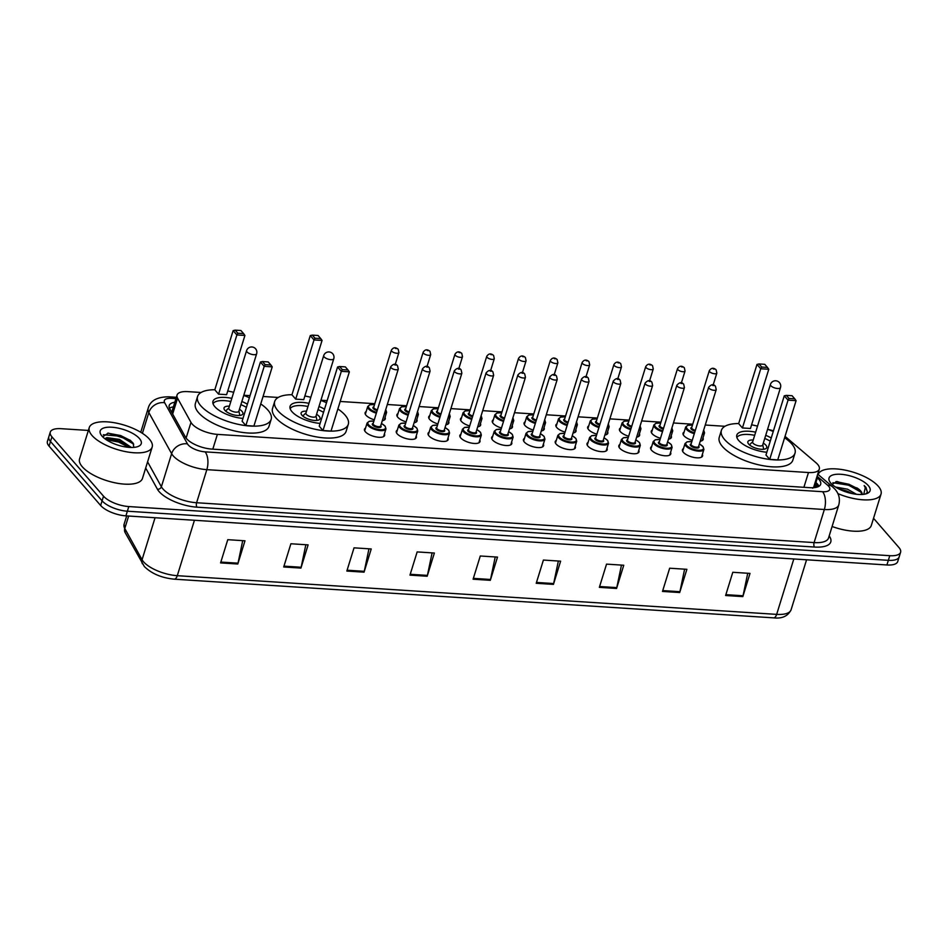 <?xml version="1.0" encoding="UTF-8"?>
<svg xmlns="http://www.w3.org/2000/svg" width="948" height="948" viewBox="0 0 948 948"><rect width="100%" height="100%" fill="white"/><g stroke="black" fill="none" stroke-linecap="round" stroke-linejoin="round"><path stroke-width="1.42" d="M374.306 419.81A10.535 4.065 -162.8 0 1 366.011 415.236A10.535 4.065 -162.8 0 1 365.122 412.712A10.535 4.065 -162.8 0 1 366.165 411.551M406.099 421.86A10.535 4.065 -162.8 0 1 397.805 417.286A10.535 4.065 -162.8 0 1 396.916 414.762A10.535 4.065 -162.8 0 1 397.959 413.601M437.893 423.91A10.535 4.065 -162.8 0 1 429.598 419.336A10.535 4.065 -162.8 0 1 428.709 416.812A10.535 4.065 -162.8 0 1 429.752 415.662M469.687 425.96A10.535 4.065 -162.8 0 1 461.392 421.386A10.535 4.065 -162.8 0 1 460.503 418.862A10.535 4.065 -162.8 0 1 461.546 417.713M501.48 428.01A10.535 4.065 -162.8 0 1 493.185 423.448A10.535 4.065 -162.8 0 1 492.296 420.924A10.535 4.065 -162.8 0 1 493.339 419.763M533.274 430.072A10.535 4.065 -162.8 0 1 524.979 425.498A10.535 4.065 -162.8 0 1 524.09 422.974A10.535 4.065 -162.8 0 1 525.133 421.813M565.067 432.122A10.535 4.065 -162.8 0 1 556.772 427.548A10.535 4.065 -162.8 0 1 555.884 425.024A10.535 4.065 -162.8 0 1 556.926 423.863M596.861 434.172A10.535 4.065 -162.8 0 1 588.566 429.598A10.535 4.065 -162.8 0 1 587.677 427.074A10.535 4.065 -162.8 0 1 588.732 425.913M628.654 436.222A10.535 4.065 -162.8 0 1 620.359 431.648A10.535 4.065 -162.8 0 1 619.471 429.124A10.535 4.065 -162.8 0 1 620.525 427.975M660.448 438.272A10.535 4.065 -162.8 0 1 652.153 433.698A10.535 4.065 -162.8 0 1 651.264 431.174A10.535 4.065 -162.8 0 1 652.319 430.025M692.241 440.334A10.535 4.065 -162.8 0 1 683.946 435.76A10.535 4.065 -162.8 0 1 683.058 433.236A10.535 4.065 -162.8 0 1 684.112 432.075M416.208 435.973A10.535 4.065 -162.8 0 1 416.409 437.526A10.535 4.065 -162.8 0 1 407.96 438.995A10.535 4.065 -162.8 0 1 397.165 433.817A10.535 4.065 -162.8 0 1 396.276 431.293A10.535 4.065 -162.8 0 1 397.331 430.131M448.001 438.023A10.535 4.065 -162.8 0 1 448.203 439.576A10.535 4.065 -162.8 0 1 439.754 441.057A10.535 4.065 -162.8 0 1 428.958 435.867A10.535 4.065 -162.8 0 1 428.069 433.343A10.535 4.065 -162.8 0 1 429.124 432.181M479.795 440.085A10.535 4.065 -162.8 0 1 479.996 441.626A10.535 4.065 -162.8 0 1 471.547 443.107A10.535 4.065 -162.8 0 1 460.752 437.917A10.535 4.065 -162.8 0 1 459.863 435.393A10.535 4.065 -162.8 0 1 460.918 434.243M511.588 442.135A10.535 4.065 -162.8 0 1 511.801 443.676A10.535 4.065 -162.8 0 1 503.341 445.157A10.535 4.065 -162.8 0 1 492.545 439.967A10.535 4.065 -162.8 0 1 491.656 437.443A10.535 4.065 -162.8 0 1 492.711 436.293M384.414 433.923A10.535 4.065 -162.8 0 1 384.615 435.476A10.535 4.065 -162.8 0 1 376.166 436.945A10.535 4.065 -162.8 0 1 365.371 431.767A10.535 4.065 -162.8 0 1 364.482 429.243A10.535 4.065 -162.8 0 1 365.537 428.081M543.382 444.185A10.535 4.065 -162.8 0 1 543.595 445.738A10.535 4.065 -162.8 0 1 535.134 447.207A10.535 4.065 -162.8 0 1 524.339 442.029A10.535 4.065 -162.8 0 1 523.45 439.505A10.535 4.065 -162.8 0 1 524.505 438.343M575.175 446.235A10.535 4.065 -162.8 0 1 575.389 447.788A10.535 4.065 -162.8 0 1 566.928 449.257A10.535 4.065 -162.8 0 1 556.132 444.079A10.535 4.065 -162.8 0 1 555.244 441.555A10.535 4.065 -162.8 0 1 556.298 440.393M606.969 448.286A10.535 4.065 -162.8 0 1 607.182 449.838A10.535 4.065 -162.8 0 1 598.721 451.307A10.535 4.065 -162.8 0 1 587.926 446.129A10.535 4.065 -162.8 0 1 587.037 443.605A10.535 4.065 -162.8 0 1 588.092 442.443M638.762 450.347A10.535 4.065 -162.8 0 1 638.976 451.888A10.535 4.065 -162.8 0 1 630.515 453.369A10.535 4.065 -162.8 0 1 619.719 448.179A10.535 4.065 -162.8 0 1 618.831 445.655A10.535 4.065 -162.8 0 1 619.885 444.494M670.556 452.397A10.535 4.065 -162.8 0 1 670.769 453.938A10.535 4.065 -162.8 0 1 662.308 455.419A10.535 4.065 -162.8 0 1 651.513 450.229A10.535 4.065 -162.8 0 1 650.624 447.705A10.535 4.065 -162.8 0 1 651.679 446.555M702.35 454.448A10.535 4.065 -162.8 0 1 702.563 455.988A10.535 4.065 -162.8 0 1 694.102 457.469A10.535 4.065 -162.8 0 1 683.307 452.279A10.535 4.065 -162.8 0 1 682.43 449.755A10.535 4.065 -162.8 0 1 683.472 448.605M201.094 392.484L187.87 391.631A19.754 7.62 17.2 0 0 177.051 395.055A19.754 7.62 17.2 0 0 177.572 398.196L190.975 422.393A19.754 7.62 17.2 0 0 192.112 423.993A19.754 7.62 17.2 0 0 217.388 434.374L808.478 472.531A19.754 7.62 17.2 0 0 819.297 469.094A19.754 7.62 17.2 0 0 815.979 462.743L786.39 437.49A19.754 7.62 17.2 0 0 785.015 436.424M813.621 487.189L812.685 488.196M724.947 426.292L705.253 425.024M692.751 424.218L673.459 422.974M660.946 422.168L641.666 420.924M629.152 420.118L609.872 418.862M597.359 418.056L578.079 416.812M565.565 416.006L546.285 414.762M533.771 413.956L514.491 412.712M501.978 411.906L482.698 410.662M470.184 409.856L450.904 408.612M438.391 407.794L419.111 406.55M406.597 405.744L387.317 404.5M374.804 403.694L340.19 401.466M327.155 400.625L320.934 400.222M278.226 397.461L263.058 396.477M250.023 395.636L243.802 395.245M773.45 430.842A19.754 7.62 17.2 0 0 768.236 429.48M385.042 417.393A10.535 4.065 -162.8 0 1 385.255 418.945A10.535 4.065 -162.8 0 1 382.305 420.687M416.836 419.443A10.535 4.065 -162.8 0 1 417.049 420.995A10.535 4.065 -162.8 0 1 414.098 422.737M448.629 421.505A10.535 4.065 -162.8 0 1 448.842 423.045A10.535 4.065 -162.8 0 1 445.892 424.787M480.423 423.555A10.535 4.065 -162.8 0 1 480.636 425.095A10.535 4.065 -162.8 0 1 477.685 426.837M512.216 425.605A10.535 4.065 -162.8 0 1 512.43 427.157A10.535 4.065 -162.8 0 1 509.479 428.899M544.01 427.655A10.535 4.065 -162.8 0 1 544.223 429.207A10.535 4.065 -162.8 0 1 541.272 430.949M575.803 429.705A10.535 4.065 -162.8 0 1 576.017 431.257A10.535 4.065 -162.8 0 1 573.066 432.999M607.597 431.767A10.535 4.065 -162.8 0 1 607.81 433.307A10.535 4.065 -162.8 0 1 604.86 435.049M639.39 433.817A10.535 4.065 -162.8 0 1 639.604 435.357A10.535 4.065 -162.8 0 1 636.653 437.099M671.184 435.867A10.535 4.065 -162.8 0 1 671.397 437.407A10.535 4.065 -162.8 0 1 668.447 439.161M702.978 437.917A10.535 4.065 -162.8 0 1 703.191 439.469A10.535 4.065 -162.8 0 1 700.24 441.211M174.823 402.248A19.754 7.62 17.2 0 0 169.182 405.531A19.754 7.62 17.2 0 0 169.704 408.671L185.453 437.111A19.754 7.62 17.2 0 0 186.59 438.699A19.754 7.62 17.2 0 0 211.866 449.091L809.853 487.687A19.754 7.62 17.2 0 0 820.672 484.262A19.754 7.62 17.2 0 0 817.354 477.899L816.738 477.365M873.535 518.295L898.941 547.529A19.754 7.62 -162.8 0 1 900.6 552.257A19.754 7.62 -162.8 0 1 889.781 555.682L128.798 506.564A19.754 7.62 -162.8 0 1 103.522 496.183L51.939 436.85A19.754 7.62 -162.8 0 1 50.28 432.11A19.754 7.62 -162.8 0 1 61.087 428.686L88.365 430.439M900.6 552.257L897.72 561.548A19.754 7.62 -162.8 0 1 886.913 564.972L125.918 515.854A19.754 7.62 -162.8 0 1 100.642 505.474L49.059 446.129L50.493 441.484A19.754 7.62 -162.8 0 1 48.834 436.755A19.754 7.62 -162.8 0 0 50.493 441.484L102.088 500.828L50.493 441.484L51.939 436.85M125.918 515.854L127.364 511.209A19.754 7.62 -162.8 0 1 102.088 500.828A19.754 7.62 -162.8 0 0 127.364 511.209L888.347 560.327L127.364 511.209L128.798 506.564M899.166 556.903A19.754 7.62 -162.8 0 1 888.347 560.327A19.754 7.62 -162.8 0 0 899.166 556.903M815.292 482.011L815.92 482.544A19.754 7.62 -162.8 0 1 818.965 486.277M169.443 408.161A19.754 7.62 -162.8 0 1 173.389 406.893M747.735 573.256L743.042 595.771A5.273 2.571 93.7 0 1 742.829 596.612L750.01 573.398L732.792 572.284L725.611 595.51L742.829 596.612M684.61 569.179L679.917 591.694A5.273 2.571 93.7 0 1 679.692 592.536L686.885 569.321L669.667 568.207L662.486 591.434L679.692 592.536M621.473 565.103L616.781 587.618A5.273 2.571 93.7 0 1 616.567 588.471L623.76 565.245L606.542 564.131L599.349 587.357L616.567 588.471M558.348 561.026L553.656 583.553A5.273 2.571 93.7 0 1 553.442 584.395L560.624 561.169L543.405 560.067L536.224 583.281L553.442 584.395M242.712 540.656L238.019 563.171A5.273 2.571 93.7 0 1 237.794 564.013L244.987 540.798L227.769 539.685L220.576 562.911L237.794 564.013M305.837 544.733L301.144 567.248A5.273 2.571 93.7 0 1 300.931 568.089L308.112 544.875L290.894 543.761L283.713 566.987L300.931 568.089M368.962 548.797L364.269 571.324A5.273 2.571 93.7 0 1 364.056 572.165L371.237 548.951L354.031 547.837L346.838 571.052L364.056 572.165M432.098 552.874L427.406 575.4A5.273 2.571 93.7 0 1 427.181 576.242L434.374 553.028L417.156 551.914L409.963 575.128L427.181 576.242M495.223 556.95L490.531 579.477A5.273 2.571 93.7 0 1 490.317 580.318L497.499 557.104L480.281 555.99L473.099 579.204L490.317 580.318M49.059 446.129A19.754 7.62 -162.8 0 1 47.4 441.401L50.28 432.11M149.417 439.173A32.931 12.703 -162.8 0 1 152.178 447.053A32.931 12.703 -162.8 0 1 125.752 451.663A32.931 12.703 -162.8 0 1 92.027 435.464A32.931 12.703 -162.8 0 1 89.254 427.584A32.931 12.703 -162.8 0 1 115.68 422.974A32.931 12.703 -162.8 0 1 149.417 439.173M152.178 447.053L142.473 478.396A32.931 12.703 -162.8 0 1 116.047 483.018A32.931 12.703 -162.8 0 1 82.322 466.807A32.931 12.703 -162.8 0 1 79.549 458.927L89.254 427.584M102.005 436.116A21.472 8.283 -162.8 0 1 101.057 434.859A21.472 8.283 -162.8 0 1 113.144 427.335A21.472 8.283 -162.8 0 1 139.427 438.521A21.472 8.283 -162.8 0 1 138.325 446.401A21.472 8.283 -162.8 0 1 119.555 445.619A21.472 8.283 -162.8 0 1 102.005 436.116M133.846 447.385L133.087 443.095L130.101 440.156L108.25 433.118L102.668 436.827M129.805 447.42L119.093 440.879L108.155 438.829L105.655 439.303M131.405 447.468L119.543 439.422L106.875 437.621L104.825 438.699M128.513 446.164L118.832 441.341L107.005 438.96M130.717 440.642L120.633 435.535L107.788 433.153M128.94 447.361L118.607 442.064L106.2 439.671M133.739 444.162L120.408 436.258L103.344 434.717M260.747 403.943A38.536 14.872 -162.8 0 1 267.928 410.117A38.536 14.872 -162.8 0 1 271.164 419.336A38.536 14.872 -162.8 0 1 240.247 424.74A38.536 14.872 -162.8 0 1 200.786 405.78A38.536 14.872 -162.8 0 1 197.551 396.548A38.536 14.872 -162.8 0 1 214.829 389.735M271.164 419.336L269.007 426.304A38.536 14.872 -162.8 0 1 238.09 431.696A38.536 14.872 -162.8 0 1 198.63 412.747A38.536 14.872 -162.8 0 1 195.395 403.516L197.551 396.548M242.972 418.412A22.396 8.639 -162.8 0 1 214.841 406.68A22.396 8.639 -162.8 0 1 212.956 401.324A22.396 8.639 -162.8 0 1 231.81 398.361M241.87 401.478A22.396 8.639 -162.8 0 1 247.381 404.18M265.167 364.636L270.903 365.004L268.213 361.923L262.478 361.544L265.167 364.636L264.196 366.343L260.439 362.018L242.107 421.22L245.864 425.545L253.898 426.067L272.23 366.864L264.196 366.343L245.864 425.545M227.733 391.014A38.536 14.872 -162.8 0 1 233.682 392.318M243.743 395.435A38.536 14.872 -162.8 0 1 249.383 397.722M237.865 333.234L243.6 333.601L240.922 330.52L235.175 330.141L237.865 333.234L236.893 334.94L233.137 330.615L214.805 389.818L218.573 394.155L226.608 394.664L244.928 335.462L236.893 334.94L218.573 394.155M243.6 333.601L244.928 335.462M233.137 330.615L235.175 330.141M270.903 365.004L272.23 366.864M260.439 362.018L262.478 361.544M229.38 406.206A9.883 3.816 17.2 0 0 224.024 407.924A9.883 3.816 17.2 0 0 224.854 410.294A9.883 3.816 17.2 0 0 234.962 415.153A9.883 3.816 17.2 0 0 242.889 413.766A9.883 3.816 17.2 0 0 242.06 411.408A9.883 3.816 17.2 0 0 239.441 409.323M213.027 403.682A21.733 8.39 -162.8 0 1 230.826 401.514M240.899 404.63A21.733 8.39 -162.8 0 1 246.397 407.356M246.575 350.665L228.788 408.126A5.273 2.038 17.2 0 0 229.226 409.394A5.273 2.038 17.2 0 0 234.618 411.977A5.273 2.038 17.2 0 0 238.849 411.242L256.635 353.782A5.273 5.273 0 0 0 251.943 346.968A5.273 5.273 0 0 0 246.575 350.665A5.273 2.038 17.2 0 0 247.013 351.921A5.273 2.038 17.2 0 0 253.756 354.694A5.273 2.038 17.2 0 0 256.635 353.782M818.148 474.51A32.931 12.703 -162.8 0 1 844.692 470.042A32.931 12.703 -162.8 0 1 878.263 486.217A32.931 12.703 -162.8 0 1 881.024 494.098A32.931 12.703 -162.8 0 1 837.902 493.612M881.024 494.098L871.319 525.441A32.931 12.703 -162.8 0 1 832.095 526.495M852.347 493.624L846.979 491.04L838.802 488.919M856.435 494.275L847.548 489.204L835.52 487.035M861.827 494.477L860.63 491.372L857.43 488.149L837.025 481.489L832.036 484.369M858.201 488.777A14.895 5.747 -162.8 0 1 860.737 491.005A14.895 5.747 -162.8 0 1 862.016 494.477M830.851 483.16A21.472 8.283 -162.8 0 1 829.903 481.904A21.472 8.283 -162.8 0 1 841.99 474.379A21.472 8.283 -162.8 0 1 868.273 485.566A21.472 8.283 -162.8 0 1 867.171 493.446A21.472 8.283 -162.8 0 1 848.401 492.664A21.472 8.283 -162.8 0 1 830.851 483.16M865.773 493.92L867.42 492.261L865.915 487.272L864.173 485.577L865.287 487.722L863.77 494.311M850.475 493.209L840.876 489.926M858.556 489.097L848.922 484.262L835.97 481.596M861.211 492.308L848.638 485.186L832.901 482.698M867.408 492.296L865.856 487.473L864.173 485.577M337.879 408.932A38.536 14.872 -162.8 0 1 345.06 415.094A38.536 14.872 -162.8 0 1 348.295 424.313A38.536 14.872 -162.8 0 1 317.379 429.717A38.536 14.872 -162.8 0 1 277.918 410.757A38.536 14.872 -162.8 0 1 274.683 401.525A38.536 14.872 -162.8 0 1 291.96 394.712M348.295 424.313L346.139 431.281A38.536 14.872 -162.8 0 1 315.222 436.673A38.536 14.872 -162.8 0 1 275.761 417.724A38.536 14.872 -162.8 0 1 272.526 408.493L274.683 401.525M320.104 423.401A22.396 8.639 -162.8 0 1 291.972 411.669A22.396 8.639 -162.8 0 1 290.088 406.301A22.396 8.639 -162.8 0 1 308.941 403.338M319.002 406.455A22.396 8.639 -162.8 0 1 324.512 409.157M342.299 369.613L348.034 369.993L345.345 366.9L339.609 366.521L342.299 369.613L341.327 371.32L337.571 366.995L319.239 426.197L322.995 430.534L331.03 431.044L349.362 371.841L341.327 371.32L322.995 430.534M304.865 395.991A38.536 14.872 -162.8 0 1 310.814 397.295M320.874 400.411A38.536 14.872 -162.8 0 1 326.515 402.699M314.997 338.211L320.732 338.59L318.054 335.497L312.307 335.13L314.997 338.211L314.025 339.917L310.269 335.592L291.937 394.806L295.705 399.132L303.739 399.641L322.059 340.439L314.025 339.917L295.705 399.132M320.732 338.59L322.059 340.439M310.269 335.592L312.307 335.13M348.034 369.993L349.362 371.841M337.571 366.995L339.609 366.521M306.512 411.183A9.883 3.816 17.2 0 0 301.144 412.901A9.883 3.816 17.2 0 0 301.985 415.271A9.883 3.816 17.2 0 0 312.093 420.13A9.883 3.816 17.2 0 0 320.021 418.743A9.883 3.816 17.2 0 0 319.192 416.385A9.883 3.816 17.2 0 0 316.573 414.3M290.159 408.659A21.733 8.39 -162.8 0 1 307.958 406.491M318.03 409.607A21.733 8.39 -162.8 0 1 323.529 412.344M323.706 355.642L305.92 413.103A5.273 2.038 17.2 0 0 306.358 414.371A5.273 2.038 17.2 0 0 311.75 416.966A5.273 2.038 17.2 0 0 315.98 416.219L333.767 358.759A5.273 5.273 0 0 0 329.075 351.945A5.273 5.273 0 0 0 323.706 355.642A5.273 2.038 17.2 0 0 324.145 356.898A5.273 2.038 17.2 0 0 330.888 359.671A5.273 2.038 17.2 0 0 333.767 358.759M784.6 437.763A38.536 14.872 -162.8 0 1 791.781 443.925A38.536 14.872 -162.8 0 1 795.017 453.156A38.536 14.872 -162.8 0 1 764.088 458.548A38.536 14.872 -162.8 0 1 724.639 439.588A38.536 14.872 -162.8 0 1 721.392 430.368A38.536 14.872 -162.8 0 1 738.682 423.555M795.017 453.156L792.86 460.124A38.536 14.872 -162.8 0 1 761.943 465.515A38.536 14.872 -162.8 0 1 722.483 446.555A38.536 14.872 -162.8 0 1 719.248 437.324L721.392 430.368M766.825 452.232A22.396 8.639 -162.8 0 1 738.693 440.5A22.396 8.639 -162.8 0 1 736.809 435.132A22.396 8.639 -162.8 0 1 755.663 432.181M765.723 435.298A22.396 8.639 -162.8 0 1 771.234 437.988M789.02 398.456L794.756 398.824L792.066 395.731L786.33 395.363L789.02 398.456L788.049 400.151L784.28 395.826L765.96 455.04L769.717 459.365L777.751 459.887L796.083 400.672L788.049 400.151L769.717 459.365M751.586 424.834A38.536 14.872 -162.8 0 1 757.523 426.126M767.596 429.243A38.536 14.872 -162.8 0 1 773.236 431.53M761.718 367.054L767.453 367.421L764.775 364.328L759.028 363.961L761.718 367.054L760.746 368.76L756.99 364.423L738.658 423.638L742.426 427.963L750.461 428.484L768.781 369.27L760.746 368.76L742.426 427.963M767.453 367.421L768.781 369.27M756.99 364.423L759.028 363.961M794.756 398.824L796.083 400.672M784.28 395.826L786.33 395.363M753.233 440.026A9.883 3.816 17.2 0 0 747.865 441.744A9.883 3.816 17.2 0 0 748.695 444.102A9.883 3.816 17.2 0 0 758.815 448.961A9.883 3.816 17.2 0 0 766.742 447.586A9.883 3.816 17.2 0 0 765.913 445.216A9.883 3.816 17.2 0 0 763.294 443.143M736.88 437.49A21.733 8.39 -162.8 0 1 754.679 435.333M764.752 438.45A21.733 8.39 -162.8 0 1 770.25 441.176M770.428 384.473L752.629 441.946A5.273 2.038 17.2 0 0 753.079 443.202A5.273 2.038 17.2 0 0 758.471 445.797A5.273 2.038 17.2 0 0 762.702 445.062L780.488 387.59A5.273 5.273 0 0 0 775.796 380.776A5.273 5.273 0 0 0 770.428 384.473A5.273 2.038 17.2 0 0 770.866 385.741A5.273 2.038 17.2 0 0 777.609 388.502A5.273 2.038 17.2 0 0 780.488 387.59M186.104 438.118L190.975 422.393M816.37 487.284A19.754 13.568 130.5 0 0 813.87 486.608M171.944 411.551A19.754 16.91 151 0 0 171.327 411.61M212.814 449.151L217.388 434.374M172.666 414.027L177.572 398.196M803.904 487.296L808.478 472.531M175.949 398.634L171.529 398.35A13.177 5.084 17.2 0 0 164.668 402.722L187.455 443.877A13.177 5.084 17.2 0 0 188.214 444.932A13.177 5.084 17.2 0 0 205.064 451.852L822.568 491.716A13.177 5.084 17.2 0 0 828.67 486.277A13.177 5.084 17.2 0 0 827.568 485.186L817.081 476.24M822.568 491.716A13.177 6.423 -86.3 0 1 824.357 509.503L206.842 469.651A26.343 10.167 -162.8 0 1 173.14 455.798A26.343 10.167 -162.8 0 1 171.624 453.677L161.373 486.762A26.343 10.167 17.2 0 0 162.89 488.884A26.343 10.167 17.2 0 0 196.603 502.736L814.107 542.588A26.343 10.167 17.2 0 0 828.528 538.026L838.767 504.929A26.343 10.167 -162.8 0 1 824.357 509.503L814.107 542.588A3.294 1.6 93.7 0 0 814.557 547.043L197.042 507.18A3.294 1.6 93.7 0 1 196.603 502.736L206.842 469.651A13.177 6.423 -86.3 0 0 205.064 451.852M838.767 504.929C840.272 499.075 839.027 493.849 835.022 489.239L832.522 486.774A13.177 9.042 130.5 0 0 827.568 485.186M197.042 507.18A29.637 11.435 -162.8 0 1 159.122 491.609A29.637 11.435 -162.8 0 1 157.415 489.215L145.684 468.028M829.18 535.916A29.637 11.435 -162.8 0 1 814.557 547.043M103.522 496.183L100.642 505.474M889.781 555.682L886.913 564.972M187.455 443.877A13.177 11.281 151 0 0 171.624 453.677L148.836 412.534L142.401 433.319M164.668 402.722A13.177 11.281 151 0 0 148.836 412.534A26.343 10.167 -162.8 0 1 148.149 408.351L140.742 432.276M147.592 461.866L161.373 486.762A3.294 2.82 -29 0 1 157.415 489.215M171.529 398.35A13.177 6.423 -86.3 0 0 168.791 396.809C157.048 396.88 150.175 400.72 148.149 408.351M814.842 483.492L818.444 486.561M815.92 482.544L817.354 477.899M128.644 516.032L124.781 528.498L142.07 559.711A26.343 10.167 17.2 0 0 143.586 561.844A26.343 10.167 17.2 0 0 177.288 575.685A6.589 3.211 93.7 0 1 174.183 579.169C161.598 577.913 151.656 573.694 144.357 566.537L125.136 532.586L124.093 524.303A26.343 10.167 17.2 0 0 124.781 528.498A6.589 5.641 151 0 0 125.136 532.586M142.425 563.811A6.589 5.641 151 0 1 142.07 559.711L155.057 517.738M194.435 520.274L177.288 575.685L776.661 614.375A26.343 10.167 17.2 0 0 791.082 609.801C787.942 616.153 782.1 618.831 773.556 617.859A6.589 3.211 -86.3 0 0 776.661 614.375L793.82 558.965M490.531 579.477L473.36 578.363M427.406 575.4L410.223 574.287M364.269 571.324L347.098 570.21M301.144 567.248L283.973 566.146M238.019 563.171L220.837 562.069M553.656 583.553L536.485 582.439M616.781 587.618L599.61 586.516M679.917 591.694L662.735 590.592M743.042 595.771L725.872 594.669M383.573 436.625L385.966 428.887A9.883 3.816 -162.8 0 1 378.039 430.274A9.883 3.816 -162.8 0 1 367.919 425.415A9.883 3.816 -162.8 0 1 367.089 423.045L369.21 421.291L373.903 421.09M373.879 421.149A9.219 3.555 17.2 0 0 368.677 424.87A9.219 3.555 17.2 0 0 380.468 429.717A9.219 3.555 17.2 0 0 384.746 425.913A9.219 3.555 17.2 0 0 381.44 423.483M380.752 425.688A4.61 1.778 -162.8 0 1 378.56 427.548A4.61 1.778 -162.8 0 1 372.694 425.131A4.61 1.778 -162.8 0 1 373.204 423.341M390.718 366.757L373.109 423.638A3.946 1.529 17.2 0 0 373.441 424.586A3.946 1.529 17.2 0 0 377.494 426.529A3.946 1.529 17.2 0 0 380.669 425.972L398.279 369.092A3.946 1.529 -162.8 0 1 395.103 369.649A3.946 1.529 -162.8 0 1 391.05 367.706A3.946 1.529 -162.8 0 1 390.718 366.757C393.42 363.676 395.695 363.357 397.556 365.798L398.279 369.092M395.968 365.063L394.818 364.98L395.968 365.063M415.366 438.675L417.76 430.949A9.883 3.816 -162.8 0 1 409.832 432.324A9.883 3.816 -162.8 0 1 399.712 427.465A9.883 3.816 -162.8 0 1 398.883 425.095L401.004 423.341L405.697 423.14M405.673 423.199A9.219 3.555 17.2 0 0 400.471 426.92A9.219 3.555 17.2 0 0 412.262 431.767A9.219 3.555 17.2 0 0 416.539 427.963A9.219 3.555 17.2 0 0 413.233 425.534M412.546 427.738A4.61 1.778 -162.8 0 1 410.354 429.598A4.61 1.778 -162.8 0 1 404.488 427.181A4.61 1.778 -162.8 0 1 404.997 425.403M422.512 368.808L404.903 425.688A3.946 1.529 17.2 0 0 405.234 426.636A3.946 1.529 17.2 0 0 409.287 428.579A3.946 1.529 17.2 0 0 412.463 428.034L430.072 371.142A3.946 1.529 -162.8 0 1 426.896 371.699A3.946 1.529 -162.8 0 1 422.844 369.756A3.946 1.529 -162.8 0 1 422.512 368.808C425.214 365.727 427.489 365.407 429.349 367.848L430.072 371.142M427.761 367.113L426.612 367.042L427.761 367.113M447.16 440.737L449.553 432.999A9.883 3.816 -162.8 0 1 441.626 434.374A9.883 3.816 -162.8 0 1 431.506 429.515A9.883 3.816 -162.8 0 1 430.676 427.157L432.798 425.391L437.49 425.19M437.478 425.249A9.219 3.555 17.2 0 0 432.264 428.97A9.219 3.555 17.2 0 0 444.055 433.817A9.219 3.555 17.2 0 0 448.333 430.013A9.219 3.555 17.2 0 0 445.027 427.595M444.339 429.788A4.61 1.778 -162.8 0 1 442.147 431.66A4.61 1.778 -162.8 0 1 436.281 429.231A4.61 1.778 -162.8 0 1 436.791 427.453M454.305 370.858L436.696 427.749A3.946 1.529 17.2 0 0 437.028 428.686A3.946 1.529 17.2 0 0 441.081 430.641A3.946 1.529 17.2 0 0 444.257 430.084L461.866 373.192A3.946 1.529 -162.8 0 1 458.69 373.749A3.946 1.529 -162.8 0 1 454.637 371.806A3.946 1.529 -162.8 0 1 454.305 370.858C457.007 367.777 459.282 367.457 461.143 369.91L461.866 373.192M459.555 369.163L458.405 369.092L459.555 369.163M478.953 442.787L481.347 435.049A9.883 3.816 -162.8 0 1 473.419 436.436A9.883 3.816 -162.8 0 1 463.299 431.565A9.883 3.816 -162.8 0 1 462.47 429.207L464.591 427.441L469.284 427.252M469.272 427.311A9.219 3.555 17.2 0 0 464.058 431.032A9.219 3.555 17.2 0 0 475.849 435.879A9.219 3.555 17.2 0 0 480.126 432.063A9.219 3.555 17.2 0 0 476.82 429.645M476.133 431.838A4.61 1.778 -162.8 0 1 473.941 433.71A4.61 1.778 -162.8 0 1 468.075 431.293A4.61 1.778 -162.8 0 1 468.585 429.503M486.099 372.908L468.49 429.8A3.946 1.529 17.2 0 0 468.822 430.748A3.946 1.529 17.2 0 0 472.874 432.691A3.946 1.529 17.2 0 0 476.05 432.134L493.659 375.254A3.946 1.529 -162.8 0 1 490.483 375.799A3.946 1.529 -162.8 0 1 486.431 373.856A3.946 1.529 -162.8 0 1 486.099 372.908C488.801 369.839 491.076 369.519 492.936 371.96L493.659 375.254M491.348 371.213L490.199 371.142L491.348 371.213M510.747 444.837L513.141 437.099A9.883 3.816 -162.8 0 1 505.213 438.486A9.883 3.816 -162.8 0 1 495.093 433.627A9.883 3.816 -162.8 0 1 494.264 431.257L496.385 429.491L501.077 429.302M501.065 429.361A9.219 3.555 17.2 0 0 495.851 433.082A9.219 3.555 17.2 0 0 507.642 437.929A9.219 3.555 17.2 0 0 511.92 434.113A9.219 3.555 17.2 0 0 508.614 431.696M507.927 433.888A4.61 1.778 -162.8 0 1 505.734 435.76A4.61 1.778 -162.8 0 1 499.869 433.343A4.61 1.778 -162.8 0 1 500.378 431.553M517.892 374.97L500.283 431.85A3.946 1.529 17.2 0 0 500.615 432.798A3.946 1.529 17.2 0 0 504.668 434.741A3.946 1.529 17.2 0 0 507.844 434.184L525.453 377.304A3.946 1.529 -162.8 0 1 522.277 377.849A3.946 1.529 -162.8 0 1 518.224 375.906A3.946 1.529 -162.8 0 1 517.892 374.97C520.594 371.889 522.869 371.569 524.73 374.01L525.453 377.304M523.142 373.263L521.993 373.192L523.142 373.263M542.54 446.887L544.934 439.149A9.883 3.816 -162.8 0 1 537.006 440.536A9.883 3.816 -162.8 0 1 526.887 435.677A9.883 3.816 -162.8 0 1 526.057 433.307L528.178 431.541L532.871 431.352M532.859 431.411A9.219 3.555 17.2 0 0 527.645 435.132A9.219 3.555 17.2 0 0 539.436 439.979A9.219 3.555 17.2 0 0 543.714 436.175A9.219 3.555 17.2 0 0 540.407 433.746M539.72 435.95A4.61 1.778 -162.8 0 1 537.528 437.81A4.61 1.778 -162.8 0 1 531.662 435.393A4.61 1.778 -162.8 0 1 532.172 433.603M549.686 377.02L532.089 433.9A3.946 1.529 17.2 0 0 532.421 434.848A3.946 1.529 17.2 0 0 536.461 436.791A3.946 1.529 17.2 0 0 539.637 436.234L557.246 379.354A3.946 1.529 -162.8 0 1 554.07 379.911A3.946 1.529 -162.8 0 1 550.03 377.968A3.946 1.529 -162.8 0 1 549.686 377.02C552.388 373.939 554.663 373.619 556.523 376.06L557.246 379.354M554.936 375.325L553.786 375.242L554.936 375.325M574.334 448.937L576.728 441.199A9.883 3.816 -162.8 0 1 568.8 442.586A9.883 3.816 -162.8 0 1 558.68 437.727A9.883 3.816 -162.8 0 1 557.851 435.357L559.972 433.603L564.664 433.402M564.653 433.461A9.219 3.555 17.2 0 0 559.439 437.182A9.219 3.555 17.2 0 0 571.229 442.029A9.219 3.555 17.2 0 0 575.507 438.225A9.219 3.555 17.2 0 0 572.201 435.796M571.514 438A4.61 1.778 -162.8 0 1 569.321 439.86A4.61 1.778 -162.8 0 1 563.456 437.443A4.61 1.778 -162.8 0 1 563.965 435.653M581.491 379.07L563.882 435.95A3.946 1.529 17.2 0 0 564.214 436.898A3.946 1.529 17.2 0 0 568.255 438.841A3.946 1.529 17.2 0 0 571.431 438.296L589.04 381.404A3.946 1.529 -162.8 0 1 585.864 381.961A3.946 1.529 -162.8 0 1 581.823 380.018A3.946 1.529 -162.8 0 1 581.491 379.07C584.181 375.989 586.457 375.669 588.317 378.11L589.04 381.404M586.729 377.375L585.58 377.292L586.729 377.375M606.128 450.999L608.521 443.261A9.883 3.816 -162.8 0 1 600.594 444.636A9.883 3.816 -162.8 0 1 590.474 439.777A9.883 3.816 -162.8 0 1 589.644 437.419L591.765 435.653L596.458 435.452M596.446 435.511A9.219 3.555 17.2 0 0 591.232 439.232A9.219 3.555 17.2 0 0 603.023 444.079A9.219 3.555 17.2 0 0 607.301 440.275A9.219 3.555 17.2 0 0 603.995 437.858M603.307 440.05A4.61 1.778 -162.8 0 1 601.115 441.922A4.61 1.778 -162.8 0 1 595.249 439.493A4.61 1.778 -162.8 0 1 595.759 437.715M613.285 381.12L595.676 438.012A3.946 1.529 17.2 0 0 596.008 438.948A3.946 1.529 17.2 0 0 600.048 440.891A3.946 1.529 17.2 0 0 603.224 440.346L620.833 383.454A3.946 1.529 -162.8 0 1 617.658 384.011A3.946 1.529 -162.8 0 1 613.617 382.068A3.946 1.529 -162.8 0 1 613.285 381.12C615.975 378.039 618.25 377.719 620.111 380.16L620.833 383.454M618.523 379.425L617.385 379.354L618.523 379.425M637.921 453.049L640.315 445.311A9.883 3.816 -162.8 0 1 632.387 446.698A9.883 3.816 -162.8 0 1 622.267 441.827A9.883 3.816 -162.8 0 1 621.438 439.469L623.559 437.703L628.251 437.514M628.24 437.573A9.219 3.555 17.2 0 0 623.026 441.294A9.219 3.555 17.2 0 0 634.816 446.129A9.219 3.555 17.2 0 0 639.094 442.325A9.219 3.555 17.2 0 0 635.788 439.908M635.101 442.1A4.61 1.778 -162.8 0 1 632.909 443.972A4.61 1.778 -162.8 0 1 627.043 441.543A4.61 1.778 -162.8 0 1 627.552 439.765M645.078 383.17L627.469 440.062A3.946 1.529 17.2 0 0 627.801 441.01A3.946 1.529 17.2 0 0 631.842 442.953A3.946 1.529 17.2 0 0 635.018 442.396L652.627 385.504A3.946 1.529 -162.8 0 1 649.451 386.061A3.946 1.529 -162.8 0 1 645.41 384.118A3.946 1.529 -162.8 0 1 645.078 383.17C647.768 380.089 650.044 379.781 651.904 382.222L652.627 385.504M650.316 381.475L649.179 381.404L650.316 381.475M669.715 455.099L672.108 447.361A9.883 3.816 -162.8 0 1 664.181 448.748A9.883 3.816 -162.8 0 1 654.061 443.889A9.883 3.816 -162.8 0 1 653.231 441.519L655.352 439.754L660.045 439.564M660.033 439.623A9.219 3.555 17.2 0 0 654.819 443.344A9.219 3.555 17.2 0 0 666.61 448.191A9.219 3.555 17.2 0 0 670.888 444.375A9.219 3.555 17.2 0 0 667.582 441.958M666.894 444.15A4.61 1.778 -162.8 0 1 664.702 446.022A4.61 1.778 -162.8 0 1 658.836 443.605A4.61 1.778 -162.8 0 1 659.346 441.815M676.872 385.22L659.263 442.112A3.946 1.529 17.2 0 0 659.595 443.06A3.946 1.529 17.2 0 0 663.636 445.003A3.946 1.529 17.2 0 0 666.811 444.446L684.42 387.566A3.946 1.529 -162.8 0 1 681.245 388.111A3.946 1.529 -162.8 0 1 677.204 386.168A3.946 1.529 -162.8 0 1 676.872 385.22C679.562 382.151 681.837 381.831 683.698 384.272L684.42 387.566M682.11 383.525L680.972 383.454L682.11 383.525M701.508 457.149L703.902 449.411A9.883 3.816 -162.8 0 1 695.974 450.798A9.883 3.816 -162.8 0 1 685.854 445.939A9.883 3.816 -162.8 0 1 685.025 443.569L687.146 441.804L691.839 441.614M691.827 441.673A9.219 3.555 17.2 0 0 686.613 445.394A9.219 3.555 17.2 0 0 698.403 450.241A9.219 3.555 17.2 0 0 702.681 446.425A9.219 3.555 17.2 0 0 699.375 444.008M698.688 446.2A4.61 1.778 -162.8 0 1 696.496 448.072A4.61 1.778 -162.8 0 1 690.63 445.655A4.61 1.778 -162.8 0 1 691.139 443.865M708.666 387.282L691.056 444.162A3.946 1.529 17.2 0 0 691.388 445.11A3.946 1.529 17.2 0 0 695.429 447.053A3.946 1.529 17.2 0 0 698.605 446.496L716.214 389.616A3.946 1.529 -162.8 0 1 713.038 390.173A3.946 1.529 -162.8 0 1 708.997 388.218A3.946 1.529 -162.8 0 1 708.666 387.282C711.356 384.201 713.631 383.881 715.491 386.322L716.214 389.616M713.903 385.575L712.766 385.504L713.903 385.575M385.694 409.524L386.606 412.368A9.883 3.816 -162.8 0 1 384.402 413.885M376.356 413.174A9.883 3.816 -162.8 0 1 368.559 408.884A9.883 3.816 -162.8 0 1 367.729 406.514L365.336 414.252M374.519 404.618A9.219 3.555 17.2 0 0 369.305 408.339A9.219 3.555 17.2 0 0 376.605 412.356M384.734 412.83A9.219 3.555 17.2 0 0 385.682 409.761M377.138 410.65A4.61 1.778 -162.8 0 1 373.322 408.6A4.61 1.778 -162.8 0 1 373.844 406.822M391.358 350.227C393.23 347.3 395.506 346.992 398.196 349.267L398.907 352.561A3.946 1.529 -162.8 0 1 395.743 353.118A3.946 1.529 -162.8 0 1 391.69 351.175A3.946 1.529 -162.8 0 1 391.358 350.227L373.749 407.107A3.946 1.529 17.2 0 0 374.081 408.055A3.946 1.529 17.2 0 0 377.387 409.832M395.458 348.461L396.608 348.532L395.458 348.461M417.487 411.574L418.4 414.418A9.883 3.816 -162.8 0 1 416.196 415.947M408.15 415.236A9.883 3.816 -162.8 0 1 400.352 410.934A9.883 3.816 -162.8 0 1 399.523 408.576L397.129 416.314M406.313 406.668A9.219 3.555 17.2 0 0 401.099 410.389A9.219 3.555 17.2 0 0 408.398 414.406M416.528 414.88A9.219 3.555 17.2 0 0 417.476 411.811M408.932 412.7A4.61 1.778 -162.8 0 1 405.116 410.65A4.61 1.778 -162.8 0 1 405.637 408.872M423.152 352.277C425.024 349.362 427.299 349.042 429.989 351.329L430.7 354.611A3.946 1.529 -162.8 0 1 427.536 355.168A3.946 1.529 -162.8 0 1 423.483 353.225A3.946 1.529 -162.8 0 1 423.152 352.277L405.543 409.169A3.946 1.529 17.2 0 0 405.874 410.105A3.946 1.529 17.2 0 0 409.181 411.882M427.252 350.511L428.401 350.582L427.252 350.511M449.281 413.636L450.193 416.468A9.883 3.816 -162.8 0 1 447.989 417.997M439.943 417.286A9.883 3.816 -162.8 0 1 432.146 412.984A9.883 3.816 -162.8 0 1 431.316 410.626L428.923 418.364M438.106 408.73A9.219 3.555 17.2 0 0 432.892 412.451A9.219 3.555 17.2 0 0 440.192 416.456M448.321 416.93A9.219 3.555 17.2 0 0 449.269 413.873M440.725 414.762A4.61 1.778 -162.8 0 1 436.909 412.7A4.61 1.778 -162.8 0 1 437.431 410.922M454.945 354.327C456.817 351.412 459.093 351.092 461.783 353.379L462.494 356.673A3.946 1.529 -162.8 0 1 459.33 357.218A3.946 1.529 -162.8 0 1 455.277 355.275A3.946 1.529 -162.8 0 1 454.945 354.327L437.336 411.219A3.946 1.529 17.2 0 0 437.668 412.167A3.946 1.529 17.2 0 0 440.974 413.932M459.045 352.561L460.195 352.632L459.045 352.561M481.074 415.686L481.987 418.518A9.883 3.816 -162.8 0 1 479.783 420.047M471.737 419.336A9.883 3.816 -162.8 0 1 463.939 415.046A9.883 3.816 -162.8 0 1 463.11 412.676L460.716 420.414M469.9 410.78A9.219 3.555 17.2 0 0 464.698 414.501A9.219 3.555 17.2 0 0 471.986 418.506M480.115 418.98A9.219 3.555 17.2 0 0 481.063 415.923M472.519 416.812A4.61 1.778 -162.8 0 1 468.715 414.762A4.61 1.778 -162.8 0 1 469.224 412.973M486.739 356.377C488.611 353.462 490.886 353.142 493.576 355.429L494.287 358.723A3.946 1.529 -162.8 0 1 491.123 359.268A3.946 1.529 -162.8 0 1 487.071 357.325A3.946 1.529 -162.8 0 1 486.739 356.377L469.13 413.269A3.946 1.529 17.2 0 0 469.461 414.217A3.946 1.529 17.2 0 0 472.768 415.982M490.839 354.611L491.988 354.682L490.839 354.611M512.868 417.736L513.78 420.568A9.883 3.816 -162.8 0 1 511.576 422.097M503.53 421.386A9.883 3.816 -162.8 0 1 495.733 417.096A9.883 3.816 -162.8 0 1 494.903 414.726L492.51 422.464M501.693 412.83A9.219 3.555 17.2 0 0 496.491 416.551A9.219 3.555 17.2 0 0 503.779 420.568M511.908 421.031A9.219 3.555 17.2 0 0 512.856 417.973M504.312 418.862A4.61 1.778 -162.8 0 1 500.508 416.812A4.61 1.778 -162.8 0 1 501.018 415.023M518.532 358.439C520.405 355.512 522.68 355.192 525.37 357.479L526.081 360.773A3.946 1.529 -162.8 0 1 522.917 361.33A3.946 1.529 -162.8 0 1 518.864 359.387A3.946 1.529 -162.8 0 1 518.532 358.439L500.923 415.319A3.946 1.529 17.2 0 0 501.255 416.267A3.946 1.529 17.2 0 0 504.561 418.032M522.632 356.661L523.782 356.732L522.632 356.661M544.662 419.786L545.574 422.618A9.883 3.816 -162.8 0 1 543.37 424.147M535.324 423.436A9.883 3.816 -162.8 0 1 527.526 419.146A9.883 3.816 -162.8 0 1 526.697 416.776L524.303 424.514M533.487 414.88A9.219 3.555 17.2 0 0 528.285 418.601A9.219 3.555 17.2 0 0 535.573 422.618M543.702 423.092A9.219 3.555 17.2 0 0 544.65 420.023M536.106 420.912A4.61 1.778 -162.8 0 1 532.302 418.862A4.61 1.778 -162.8 0 1 532.812 417.073M550.326 360.489C552.198 357.562 554.473 357.254 557.163 359.529L557.874 362.823A3.946 1.529 -162.8 0 1 554.71 363.38A3.946 1.529 -162.8 0 1 550.658 361.437A3.946 1.529 -162.8 0 1 550.326 360.489L532.717 417.369A3.946 1.529 17.2 0 0 533.049 418.317A3.946 1.529 17.2 0 0 536.355 420.094M554.426 358.711L555.575 358.794L554.426 358.711M576.455 421.836L577.368 424.68A9.883 3.816 -162.8 0 1 575.163 426.197M567.117 425.486A9.883 3.816 -162.8 0 1 559.32 421.196A9.883 3.816 -162.8 0 1 558.49 418.838L556.097 426.564M565.281 416.93A9.219 3.555 17.2 0 0 560.078 420.651A9.219 3.555 17.2 0 0 567.366 424.668M575.495 425.142A9.219 3.555 17.2 0 0 576.443 422.073M567.899 422.962A4.61 1.778 -162.8 0 1 564.096 420.912A4.61 1.778 -162.8 0 1 564.605 419.135M582.119 362.539C583.992 359.624 586.267 359.304 588.957 361.579L589.668 364.873A3.946 1.529 -162.8 0 1 586.504 365.43A3.946 1.529 -162.8 0 1 582.451 363.487A3.946 1.529 -162.8 0 1 582.119 362.539L564.51 419.431A3.946 1.529 17.2 0 0 564.842 420.367A3.946 1.529 17.2 0 0 568.148 422.144M586.22 360.773L587.369 360.844L586.22 360.773M608.249 423.898L609.161 426.73A9.883 3.816 -162.8 0 1 606.957 428.259M598.911 427.548A9.883 3.816 -162.8 0 1 591.114 423.246A9.883 3.816 -162.8 0 1 590.284 420.888L587.89 428.626M597.074 418.98A9.219 3.555 17.2 0 0 591.872 422.713A9.219 3.555 17.2 0 0 599.16 426.719M607.289 427.192A9.219 3.555 17.2 0 0 608.237 424.123M599.693 425.024A4.61 1.778 -162.8 0 1 595.889 422.962A4.61 1.778 -162.8 0 1 596.399 421.185M613.913 364.589C615.785 361.674 618.06 361.354 620.75 363.641L621.461 366.923A3.946 1.529 -162.8 0 1 618.297 367.48A3.946 1.529 -162.8 0 1 614.245 365.537A3.946 1.529 -162.8 0 1 613.913 364.589L596.304 421.481A3.946 1.529 17.2 0 0 596.636 422.429A3.946 1.529 17.2 0 0 599.942 424.194M618.013 362.823L619.163 362.894L618.013 362.823M640.042 425.948L640.955 428.78A9.883 3.816 -162.8 0 1 638.762 430.309M630.704 429.598A9.883 3.816 -162.8 0 1 622.907 425.308A9.883 3.816 -162.8 0 1 622.078 422.938L619.684 430.676M628.868 421.042A9.219 3.555 17.2 0 0 623.665 424.763A9.219 3.555 17.2 0 0 630.953 428.769M639.082 429.243A9.219 3.555 17.2 0 0 640.03 426.185M631.486 427.074A4.61 1.778 -162.8 0 1 627.683 425.024A4.61 1.778 -162.8 0 1 628.192 423.235M645.707 366.639C647.579 363.724 649.854 363.404 652.544 365.691L653.255 368.985A3.946 1.529 -162.8 0 1 650.091 369.53A3.946 1.529 -162.8 0 1 646.038 367.587A3.946 1.529 -162.8 0 1 645.707 366.639L628.097 423.531A3.946 1.529 17.2 0 0 628.429 424.479A3.946 1.529 17.2 0 0 631.735 426.245M649.807 364.873L650.956 364.944L649.807 364.873M671.836 427.998L672.748 430.83A9.883 3.816 -162.8 0 1 670.556 432.359M662.498 431.648A9.883 3.816 -162.8 0 1 654.701 427.358A9.883 3.816 -162.8 0 1 653.871 424.988L651.477 432.726M660.661 423.092A9.219 3.555 17.2 0 0 655.459 426.813A9.219 3.555 17.2 0 0 662.747 430.83M670.876 431.293A9.219 3.555 17.2 0 0 671.824 428.235M663.28 429.124A4.61 1.778 -162.8 0 1 659.476 427.074A4.61 1.778 -162.8 0 1 659.986 425.285M677.5 368.701C679.372 365.774 681.648 365.454 684.337 367.741L685.049 371.035A3.946 1.529 -162.8 0 1 681.885 371.592A3.946 1.529 -162.8 0 1 677.832 369.637A3.946 1.529 -162.8 0 1 677.5 368.701L659.891 425.581A3.946 1.529 17.2 0 0 660.223 426.529A3.946 1.529 17.2 0 0 663.529 428.295M681.6 366.923L682.75 366.995L681.6 366.923M703.629 430.048L704.542 432.881A9.883 3.816 -162.8 0 1 702.35 434.409M694.292 433.698A9.883 3.816 -162.8 0 1 686.494 429.408A9.883 3.816 -162.8 0 1 685.665 427.038L683.271 434.776M692.455 425.142A9.219 3.555 17.2 0 0 687.253 428.863A9.219 3.555 17.2 0 0 694.54 432.881M702.669 433.355A9.219 3.555 17.2 0 0 703.617 430.285M695.074 431.174A4.61 1.778 -162.8 0 1 691.27 429.124A4.61 1.778 -162.8 0 1 691.779 427.335M709.294 370.751C711.166 367.824 713.441 367.504 716.131 369.791L716.842 373.085A3.946 1.529 -162.8 0 1 713.678 373.642A3.946 1.529 -162.8 0 1 709.625 371.699A3.946 1.529 -162.8 0 1 709.294 370.751L691.685 427.631A3.946 1.529 17.2 0 0 692.016 428.579A3.946 1.529 17.2 0 0 695.322 430.356M713.394 368.973L714.543 369.056L713.394 368.973M173.318 407.119L171.813 407.202M816.951 487.142L814.391 484.949M171.718 412.297L177.051 395.055M813.846 486.691L819.297 469.094M176.352 397.295L168.791 396.809M832.522 486.774L817.733 474.154M773.556 617.859L174.183 579.169M791.082 609.801L806.57 559.794M124.093 524.303L126.688 515.902M238.908 411.041L239.832 415.437M228.847 407.924L225.6 411.041M316.039 416.018L316.964 420.426M305.979 412.901L302.732 416.018M762.761 444.849L763.685 449.257M752.7 441.732L749.453 444.849M381.452 423.424L385.066 426.055L385.966 428.887M367.089 423.045L364.696 430.783M413.245 425.486L416.859 428.105L417.76 430.949M398.883 425.095L396.489 432.833M445.039 427.536L448.653 430.167L449.553 432.999M430.676 427.157L428.283 434.895M476.832 429.586L480.446 432.217L481.347 435.049M462.47 429.207L460.076 436.945M508.626 431.636L512.24 434.267L513.141 437.099M494.264 431.257L491.87 438.995M540.419 433.686L544.034 436.317L544.934 439.149M526.057 433.307L523.663 441.045M572.213 435.736L575.827 438.367L576.728 441.199M557.851 435.357L555.457 443.095M604.006 437.798L607.621 440.417L608.521 443.261M589.644 437.419L587.25 445.145M635.8 439.848L639.414 442.479L640.315 445.311M621.438 439.469L619.044 447.207M667.593 441.898L671.208 444.529L672.108 447.361M653.231 441.519L650.838 449.257M699.387 443.948L703.001 446.579L703.902 449.411M685.025 443.569L682.631 451.307M398.907 352.561L395.233 364.447M386.606 412.368L384.213 420.094M374.543 404.559L369.862 404.749L367.729 406.514M430.7 354.611L427.027 366.497M418.4 414.418L416.006 422.156M406.337 406.609L401.656 406.799L399.523 408.576M462.494 356.673L458.82 368.547M450.193 416.468L447.8 424.206M438.13 408.671L433.461 408.861L431.316 410.626M494.287 358.723L490.614 370.609M481.987 418.518L479.593 426.256M469.924 410.721L465.255 410.911L463.11 412.676M526.081 360.773L522.407 372.659M513.78 420.568L511.387 428.306M501.717 412.771L497.048 412.961L494.903 414.726M557.874 362.823L554.201 374.709M545.574 422.618L543.18 430.356M533.511 414.821L528.842 415.011L526.697 416.776M589.668 364.873L585.994 376.759M577.368 424.68L574.974 432.418M565.304 416.871L560.635 417.061L558.49 418.838M621.461 366.923L617.788 378.809M609.161 426.73L606.767 434.468M597.098 418.933L592.429 419.111L590.284 420.888M653.255 368.985L649.581 380.871M640.955 428.78L638.561 436.518M628.891 420.983L624.222 421.173L622.078 422.938M685.049 371.035L681.375 382.921M672.748 430.83L670.355 438.569M660.685 423.033L656.016 423.223L653.871 424.988M716.842 373.085L713.169 384.971M704.542 432.881L702.148 440.619M692.478 425.083L687.81 425.273L685.665 427.038"/></g></svg>
